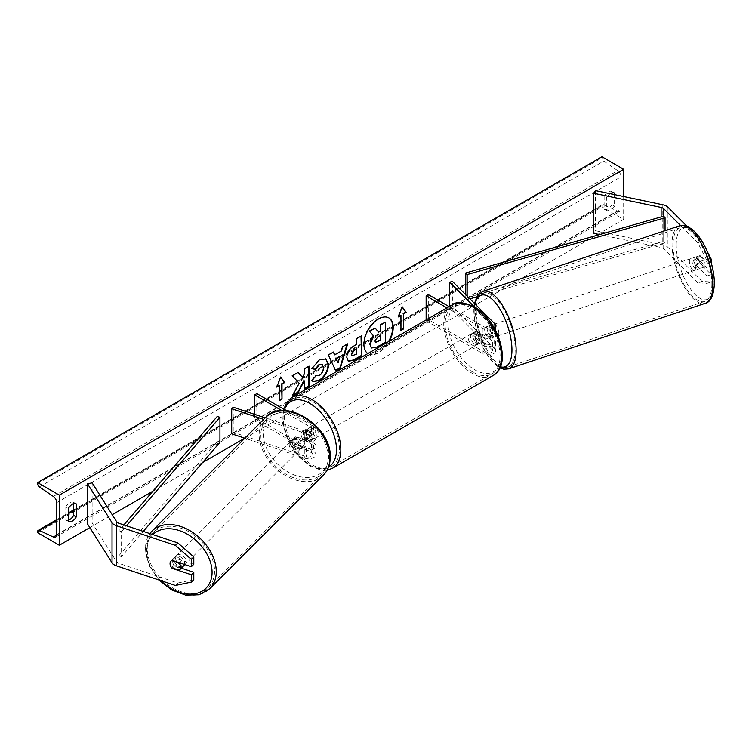 <?xml version="1.0" encoding="UTF-8"?>
<svg xmlns="http://www.w3.org/2000/svg" width="752" height="752" viewBox="0 0 752 752"><rect width="100%" height="100%" fill="white"/><g stroke="black" fill="none" stroke-linecap="round" stroke-linejoin="round"><path stroke-width="0.56" stroke-dasharray="3.76 2.82" d="M485.914 326.932A6.138 2.51 -108.4 0 0 485.811 326.96A6.138 2.51 -108.4 0 0 484.683 329.714A6.138 2.51 -108.4 0 0 485.914 334.96L491.94 340.985A4.296 2.482 180 0 1 492.513 342.226A4.296 2.482 180 0 1 489.862 344.519A4.296 2.482 180 0 1 485.181 343.984L476.495 338.964A6.138 3.544 60 0 1 476.035 331.143A6.138 3.544 60 0 1 476.495 330.946L485.181 335.956A4.296 2.482 0 0 0 489.862 336.501A4.296 2.482 0 0 0 492.513 334.208A4.296 2.482 0 0 0 491.94 332.967L485.914 326.932L488.565 326.048L494.6 332.083A7.37 4.249 0 0 1 495.587 334.208A7.37 4.249 0 0 1 491.037 338.137A7.37 4.249 0 0 1 483.01 337.216L474.324 332.196A6.138 3.544 -120 0 0 473.863 332.393A6.138 3.544 -120 0 0 474.324 340.224L483.01 345.234L483.01 353.76A7.37 4.249 0 0 0 491.037 354.681A7.37 4.249 0 0 0 495.587 350.752A7.37 4.249 0 0 0 494.6 348.618L452.394 306.412L452.394 281.351M483.01 345.234A7.37 4.249 180 0 0 491.037 346.155A7.37 4.249 180 0 0 495.587 342.226A7.37 4.249 180 0 0 494.6 340.101L488.565 334.067A6.138 2.51 71.6 0 1 487.343 328.831A6.138 2.51 71.6 0 1 488.471 326.077A6.138 2.51 71.6 0 1 488.565 326.048M446.961 307.878L483.01 328.69A7.37 4.249 0 0 0 494.299 328.088M449.123 306.628L485.181 327.44A4.296 2.482 0 0 0 489.862 327.975A4.296 2.482 0 0 0 492.513 325.682A4.296 2.482 0 0 0 491.94 324.441L474.38 306.882M426.14 319.901L426.14 320.925L428.311 319.666L485.181 352.5A4.296 2.482 0 0 0 489.862 353.036A4.296 2.482 0 0 0 492.513 350.752A4.296 2.482 0 0 0 491.94 349.511L449.734 307.305L452.394 306.412M426.14 320.925L483.01 353.76M449.734 306.271L449.734 307.305M428.311 294.605L428.311 319.666M476.495 330.946L474.324 332.196M485.914 334.96L488.565 334.067M476.495 338.964L474.324 340.224M706.974 283.363L711.232 281.944L702.02 281.417L697.771 282.837L706.974 283.363L706.974 276.003L695.929 264.948A6.138 2.51 71.6 0 1 694.698 259.713A6.138 2.51 71.6 0 1 695.826 256.958A6.138 2.51 71.6 0 1 695.929 256.93L700.178 255.511L711.232 266.565L711.232 262.739M706.974 276.003L711.232 274.583L700.178 263.529A6.138 2.51 71.6 0 1 698.956 258.293A6.138 2.51 71.6 0 1 700.084 255.539A6.138 2.51 71.6 0 1 700.178 255.511M702.02 281.417L667.945 247.342A9.823 5.668 0 0 0 666.385 246.167A9.823 5.668 0 0 0 662.794 244.842L595.443 230.695L593.77 233.355M697.771 282.837L663.687 248.762A4.916 2.839 0 0 0 662.907 248.169A4.916 2.839 0 0 0 661.121 247.511L599.57 234.577M710.255 259.534L706.974 260.624L706.974 267.985L711.232 266.565M706.974 260.624L697.771 242.736L680.579 225.544M697.771 242.736L702.02 241.317L686.886 226.183M595.443 190.594L595.443 230.695M695.929 256.93L706.974 267.985M711.232 274.583L711.232 281.944M702.02 241.317L707.2 251.365M695.929 264.948L700.178 263.529M181.345 568.145L174.643 565.908L172.565 567.986M174.643 565.908A6.138 4.343 45 0 1 172.518 561.189A6.138 4.343 45 0 1 173.496 558.623A6.138 4.343 45 0 1 174.643 557.89L193.79 564.273M175.385 585.47L177.839 583.016L118.816 563.342A4.916 2.839 180 0 1 117.791 562.891A4.916 2.839 180 0 1 116.654 561.857L92.139 522.969L87.523 523.937M92.139 482.869L92.139 522.969M177.839 583.016L193.79 579.651M174.643 557.89L172.189 560.343M295.903 444.658L306.346 448.136A4.296 2.482 0 0 0 312.785 445.992A4.296 2.482 0 0 0 311.535 444.235L302.849 439.224A6.138 3.544 60 0 1 302.379 431.404A6.138 3.544 60 0 1 302.849 431.206L311.535 436.216A4.296 2.482 180 0 1 312.785 437.974A4.296 2.482 180 0 1 306.346 440.117L295.903 436.639A6.138 4.343 -135 0 0 294.746 437.373A6.138 4.343 -135 0 0 293.769 439.939A6.138 4.343 -135 0 0 295.903 444.658L294.361 446.19A6.138 4.343 45 0 1 292.237 441.471A6.138 4.343 45 0 1 293.214 438.905A6.138 4.343 45 0 1 294.361 438.172L304.804 441.65A7.37 4.249 180 0 0 315.859 437.974A7.37 4.249 180 0 0 313.697 434.966L305.021 429.947A6.138 3.544 -120 0 0 304.551 430.144A6.138 3.544 -120 0 0 305.021 437.974L313.697 442.984L313.697 451.501A7.37 4.249 180 0 1 315.859 454.509A7.37 4.249 180 0 1 304.804 458.194L244.851 438.209M286.38 410.667L313.697 426.44A7.37 4.249 180 0 1 315.859 429.448A7.37 4.249 180 0 1 304.804 433.133L263.651 419.409M281.906 410.592L311.535 427.691A4.296 2.482 180 0 1 312.785 429.448A4.296 2.482 180 0 1 306.346 431.601L265.183 417.877M256.827 393.606L256.827 418.667L254.665 419.926L311.535 452.76A4.296 2.482 180 0 1 312.785 454.509A4.296 2.482 180 0 1 306.346 456.661L233.233 432.297L231.701 433.829M256.827 418.667L313.697 451.501M313.697 442.984A7.37 4.249 0 0 1 315.859 445.992A7.37 4.249 0 0 1 304.804 449.677L294.361 446.19M233.233 407.227L233.233 432.297M254.665 414.371L254.665 419.926M302.849 431.206L305.021 429.947M295.903 436.639L294.361 438.172M302.849 439.224L305.021 437.974M482.201 334.743L475.997 331.162L473.393 332.666A6.138 3.544 60 0 1 473.431 332.647A6.138 3.544 60 0 1 476.495 332.948A6.138 3.544 60 0 1 479.597 336.247L482.201 334.743A6.138 3.544 -120 0 1 482.201 341.756L479.597 343.26A6.138 3.544 60 0 1 479.569 343.279A6.138 3.544 60 0 1 476.495 342.978A6.138 3.544 60 0 1 473.393 339.688L475.997 338.184L482.201 341.756M474.756 343.984A6.138 3.544 -120 0 0 477.83 344.284A6.138 3.544 -120 0 0 478.77 339.368A6.138 3.544 -120 0 0 474.756 333.954A6.138 3.544 -120 0 0 471.692 333.653A6.138 3.544 -120 0 0 470.752 338.569A6.138 3.544 -120 0 0 474.756 343.984M309.796 439.224A6.138 3.544 -120 0 0 312.86 439.525A6.138 3.544 -120 0 0 313.8 434.609A6.138 3.544 -120 0 0 309.796 429.195A6.138 3.544 -120 0 0 306.722 428.894A6.138 3.544 -120 0 0 305.782 433.81A6.138 3.544 -120 0 0 309.796 439.224M302.351 431.413L304.955 429.918A6.138 3.544 60 0 1 304.992 429.9A6.138 3.544 60 0 1 308.057 430.2A6.138 3.544 60 0 1 311.159 433.49L308.555 434.994A6.138 3.544 -120 0 1 308.555 442.016L311.159 440.512A6.138 3.544 60 0 1 311.131 440.531A6.138 3.544 60 0 1 308.057 440.221A6.138 3.544 60 0 1 304.955 436.931L302.351 438.435A6.138 3.544 -120 0 1 302.351 431.413L308.555 434.994M308.555 442.016L302.351 438.435M473.863 332.393L476.035 331.143A6.138 3.544 -120 0 0 475.997 338.184M479.597 336.247L473.393 332.666M473.393 339.688L479.597 343.26M304.955 436.931L311.159 440.512L312.86 439.525M311.159 433.49L304.955 429.918M311.967 437.974A6.138 3.544 -120 0 0 315.032 438.275A6.138 3.544 -120 0 0 315.972 433.359A6.138 3.544 -120 0 0 311.967 427.944A6.138 3.544 -120 0 0 308.893 427.644A6.138 3.544 -120 0 0 307.953 432.56A6.138 3.544 -120 0 0 311.967 437.974M472.585 335.204A6.138 3.544 60 0 1 476.599 340.618A6.138 3.544 60 0 1 475.659 345.535A6.138 3.544 60 0 1 472.585 345.234A6.138 3.544 60 0 1 468.581 339.819A6.138 3.544 60 0 1 469.521 334.903A6.138 3.544 60 0 1 472.585 335.204M472.585 371.949A38.86 22.438 60 0 1 447.205 337.704A38.86 22.438 60 0 1 453.155 306.562A38.86 22.438 60 0 1 472.585 308.489A38.86 22.438 60 0 1 497.974 342.733A38.86 22.438 60 0 1 492.024 373.876A38.86 22.438 60 0 1 472.585 371.949M311.967 401.23A38.86 22.438 -120 0 0 292.537 399.303A38.86 22.438 -120 0 0 286.578 430.445A38.86 22.438 -120 0 0 311.967 464.689A38.86 22.438 -120 0 0 331.397 466.616A38.86 22.438 -120 0 0 337.357 435.474A38.86 22.438 -120 0 0 311.967 401.23M695.045 257.259L699.83 255.661A6.138 2.51 -108.4 0 0 698.956 258.293A6.138 2.51 -108.4 0 0 699.83 262.683L704.21 267.063A6.138 2.51 -108.4 0 0 705.094 264.431A6.138 2.51 -108.4 0 0 704.21 260.051L699.426 261.64A6.138 2.51 -108.4 0 0 695.299 257.137A6.138 2.51 -108.4 0 0 695.045 257.259L699.426 261.64M698.176 266.734A6.138 2.51 -108.4 0 0 696.427 260.455A6.138 2.51 -108.4 0 0 693.165 257.842A6.138 2.51 -108.4 0 0 692.037 260.596A6.138 2.51 -108.4 0 0 693.795 266.885A6.138 2.51 -108.4 0 0 697.048 269.498A6.138 2.51 -108.4 0 0 698.176 266.734M496.141 334.085A6.138 2.51 -108.4 0 0 494.384 327.806A6.138 2.51 -108.4 0 0 491.131 325.193A6.138 2.51 -108.4 0 0 490.003 327.947A6.138 2.51 -108.4 0 0 491.752 334.226A6.138 2.51 -108.4 0 0 495.013 336.84A6.138 2.51 -108.4 0 0 496.141 334.085M488.753 326.02L493.133 330.41A6.138 2.51 -108.4 0 0 488.997 325.898A6.138 2.51 -108.4 0 0 488.753 326.02L485.557 327.082A6.138 2.51 -108.4 0 0 484.683 329.714A6.138 2.51 -108.4 0 0 485.557 334.104L488.753 333.042A6.138 2.51 -108.4 0 0 492.88 337.545A6.138 2.51 -108.4 0 0 493.133 337.422L488.753 333.042M493.133 330.41L489.947 331.472A6.138 2.51 -108.4 0 1 490.821 335.862A6.138 2.51 -108.4 0 1 489.947 338.485L493.133 337.422M489.947 338.485L485.557 334.104M485.557 327.082L489.947 331.472M699.83 255.661L704.21 260.051M695.045 264.281A6.138 2.51 -108.4 0 0 699.181 268.784A6.138 2.51 -108.4 0 0 699.426 268.661L695.045 264.281L699.83 262.683M704.21 267.063L699.426 268.661M498.802 333.202A6.138 2.51 -108.4 0 0 497.044 326.913A6.138 2.51 -108.4 0 0 493.782 324.309A6.138 2.51 -108.4 0 0 492.654 327.064A6.138 2.51 -108.4 0 0 494.412 333.343A6.138 2.51 -108.4 0 0 497.664 335.956A6.138 2.51 -108.4 0 0 498.802 333.202M689.387 261.489A6.138 2.51 71.6 0 1 690.515 258.735A6.138 2.51 71.6 0 1 693.767 261.339A6.138 2.51 71.6 0 1 695.525 267.627A6.138 2.51 71.6 0 1 694.397 270.382A6.138 2.51 71.6 0 1 691.135 267.768A6.138 2.51 71.6 0 1 689.387 261.489M711.881 283.983A38.86 15.867 71.6 0 1 704.737 301.42A38.86 15.867 71.6 0 1 684.123 284.895A38.86 15.867 71.6 0 1 673.021 245.124A38.86 15.867 71.6 0 1 680.165 227.687A38.86 15.867 71.6 0 1 700.779 244.221A38.86 15.867 71.6 0 1 711.881 283.983M476.298 310.698A38.86 15.867 -108.4 0 0 487.399 350.47A38.86 15.867 -108.4 0 0 508.014 366.995A38.86 15.867 -108.4 0 0 515.158 349.558A38.86 15.867 -108.4 0 0 504.056 309.796A38.86 15.867 -108.4 0 0 483.442 293.261A38.86 15.867 -108.4 0 0 476.298 310.698M367.831 353.562A20.708 11.957 120 0 0 368.207 353.788A20.708 11.957 120 0 0 378.557 352.763A20.708 11.957 120 0 0 389.292 341.173M388.699 317.805A20.708 11.957 120 0 0 388.483 317.673A20.708 11.957 120 0 0 378.124 318.698A20.708 11.957 120 0 0 364.598 336.952A20.708 11.957 120 0 0 367.775 353.543A20.708 11.957 120 0 0 378.124 352.519A20.708 11.957 120 0 0 388.436 341.662M68.423 520.158A7.67 4.427 -60 0 1 65.885 519.97A7.67 4.427 -60 0 1 65.819 519.933L65.819 506.895L68.423 508.399M65.819 506.895A7.67 4.427 -60 0 1 69.729 502.721A7.67 4.427 -60 0 1 73.564 502.345A7.67 4.427 -60 0 1 73.63 502.383L73.63 503.652M611.94 192.869L611.94 191.591A7.67 4.427 120 0 0 611.874 191.553A7.67 4.427 120 0 0 608.039 191.929A7.67 4.427 120 0 0 604.129 196.103L606.732 197.607L606.732 210.645A7.67 4.427 120 0 0 606.798 210.682A7.67 4.427 120 0 0 614.544 206.133L614.544 194.608M610.22 193.696A7.67 4.427 120 0 0 606.732 197.607M623.662 196.516L623.662 219.415L601.957 206.885L601.957 205.832A2.764 1.598 60 0 1 602.531 204.563A2.764 1.598 60 0 1 603.734 204.61L617.702 211.199A5.217 3.017 -120 0 0 619.977 211.274A5.217 3.017 -120 0 0 621.058 208.887L621.058 176.805A5.217 3.017 -120 0 0 617.702 170.629L603.734 161.078A2.764 1.598 60 0 1 601.957 157.807L601.957 156.754M89.845 527.613L112.208 514.697M152.825 491.244L202.551 462.536M244.748 438.181L595.255 235.808M597.981 234.239L623.662 219.415M604.129 196.103L604.129 209.141A7.67 4.427 120 0 0 604.194 209.178A7.67 4.427 120 0 0 611.94 204.629L611.94 194.054M37.6 532.707L601.957 206.885M611.94 204.629L614.544 206.133M611.94 191.591L614.403 193.02M604.129 209.141L606.732 210.645M65.819 519.933L68.423 521.427M73.63 502.383L76.093 503.802M371.61 347.988L377.372 346.945M385.165 321.847L385.165 341.944L376.931 346.691M374.722 327.881L378.369 331.858M400.957 329.949L400.957 330.448M400.525 315.154L400.525 330.194M402.17 307.079L401.831 306.59L397.921 316.658L398.607 316.263M277.056 386.443L276.369 386.838L280.27 376.771L280.712 377.025M280.27 376.771L280.618 377.26M278.973 385.334L279.406 400.12M297.999 372.503L291.926 375.511L298.723 383.022L292.143 395.439L292.575 395.684M308.64 366.365L303.827 368.64L303.827 373.819L302.069 377.1M303.827 380.559L304.269 388.436M292.143 395.439L292.96 394.96M351.992 355.611L356.645 354.032M356.213 353.778L356.213 348.477M348.185 361.082L346.362 357.031C346.7 352.068 349.182 348.223 353.835 345.497L356.645 344.378M356.213 344.125L356.645 338.644M356.213 338.4L361.458 335.871M361.026 335.618L361.026 336.116M311.939 368.489L319.13 359.4L325.719 358.836M312.776 381.339L311.995 380.691M311.563 380.446L315.182 375.116L315.624 375.37M315.981 375.643L318.98 375.276C321.574 373.471 322.956 370.905 323.125 367.578L321.988 364.41M334.32 354.596L341.483 350.958M341.051 350.705L342.273 346.446L342.705 346.691M342.273 346.446L347.678 343.824M347.245 343.579L347.057 344.181M335.289 370.548L328.37 354.972M327.938 354.718L333.503 352.011M337.629 362.652L339.575 355.856M380.343 335.58L377.156 336.924L374.571 340.797L375.333 342.245M184.503 564.451A6.138 4.343 -135 0 0 184.691 563.201A6.138 4.343 -135 0 0 180.978 557.185A6.138 4.343 -135 0 0 175.028 557.091A6.138 4.343 -135 0 0 174.05 559.657A6.138 4.343 -135 0 0 177.763 565.673A6.138 4.343 -135 0 0 183.714 565.767M179.173 570.195L181.937 567.431L174.342 564.902A6.138 4.343 -135 0 0 181.937 567.431M174.342 564.902L171.588 567.666M290.704 443.013A6.138 4.343 -135 0 0 294.408 449.019A6.138 4.343 -135 0 0 300.358 449.123A6.138 4.343 -135 0 0 301.336 446.556A6.138 4.343 -135 0 0 297.632 440.54A6.138 4.343 -135 0 0 291.682 440.437A6.138 4.343 -135 0 0 290.704 443.013M293.449 438.783L301.044 441.311A6.138 4.343 -135 0 0 293.449 438.783L295.292 436.94A6.138 4.343 -135 0 0 294.746 437.373A6.138 4.343 -135 0 0 293.769 439.939A6.138 4.343 -135 0 0 295.292 443.953L293.449 445.795A6.138 4.343 -135 0 0 301.044 448.324L293.449 445.795M300.358 449.123L303.432 446.049A6.138 4.343 -135 0 1 302.887 446.481L301.044 448.324M303.432 446.049A6.138 4.343 -135 0 0 304.41 443.483A6.138 4.343 -135 0 0 302.887 439.469L301.044 441.311M302.887 446.481L295.292 443.953M295.292 436.94L302.887 439.469M171.588 560.644L174.342 557.881L181.937 560.409A6.138 4.343 -135 0 0 174.342 557.881M181.937 560.409L179.549 562.797M289.172 444.545A6.138 4.343 -135 0 0 292.876 450.551A6.138 4.343 -135 0 0 298.826 450.655A6.138 4.343 -135 0 0 299.804 448.089A6.138 4.343 -135 0 0 296.1 442.073A6.138 4.343 -135 0 0 290.14 441.979A6.138 4.343 -135 0 0 289.172 444.545M186.223 561.669A6.138 4.343 45 0 1 185.246 564.235A6.138 4.343 45 0 1 179.296 564.132A6.138 4.343 45 0 1 175.592 558.125A6.138 4.343 45 0 1 176.57 555.549A6.138 4.343 45 0 1 182.52 555.653A6.138 4.343 45 0 1 186.223 561.669M147.251 548.678A38.86 27.476 45 0 1 153.427 532.416A38.86 27.476 45 0 1 191.102 533.055A38.86 27.476 45 0 1 214.564 571.116A38.86 27.476 45 0 1 208.389 587.378A38.86 27.476 45 0 1 170.713 586.739A38.86 27.476 45 0 1 147.251 548.678M328.145 457.536A38.86 27.476 -135 0 0 304.682 419.475A38.86 27.476 -135 0 0 267.007 418.836A38.86 27.476 -135 0 0 260.831 435.098A38.86 27.476 -135 0 0 284.294 473.158A38.86 27.476 -135 0 0 321.969 473.798A38.86 27.476 -135 0 0 328.145 457.536M663.687 248.762L663.687 216.172L663.687 241.242L465.779 298.036L465.779 294.737M467.142 296.1L467.142 299.625L465.779 298.036M665.059 230.648L665.059 242.821L476.693 296.88M469.878 298.835L467.142 299.625M663.687 241.242L665.059 242.821M123.845 524.915L118.816 530.752L118.816 555.822L217.196 441.556L217.196 416.495M219.941 442.345L217.196 441.556M118.816 530.752L121.561 531.542L121.561 556.612L143.275 531.391M121.561 531.542L126.505 525.798M118.816 555.822L121.561 556.612M483.01 328.69L483.01 337.216M494.6 323.557L494.6 332.083M491.94 324.441L491.94 332.967M485.181 327.44L485.181 335.956M494.6 340.101L494.6 348.618M491.94 340.985L491.94 349.511M485.181 343.984L485.181 352.5M662.794 204.741L662.794 244.842M661.121 216.914L661.121 247.511M667.945 207.232L667.945 247.342M116.654 521.747L116.654 561.857M118.816 523.242L118.816 563.342M313.697 426.44L313.697 434.966M304.804 433.133L304.804 441.65M311.535 427.691L311.535 436.216M306.346 431.601L306.346 440.117M304.804 449.677L304.804 458.194M306.346 448.136L306.346 456.661M311.535 444.235L311.535 452.76M474.756 308.141A37.76 21.799 60 0 1 501.462 354.38A37.76 21.799 60 0 1 474.756 369.796A37.76 21.799 60 0 1 448.06 323.557A37.76 21.799 60 0 1 474.756 308.141M452.178 304.861A40.824 23.575 -120 0 0 445.917 337.582A40.824 23.575 -120 0 0 472.585 373.556A40.824 23.575 -120 0 0 493.002 375.577M284.547 409.605A37.76 21.799 -120 0 0 309.796 465.037A37.76 21.799 -120 0 0 328.577 466.964M332.375 468.317A40.824 23.575 60 0 1 311.967 466.296A40.824 23.575 60 0 1 285.29 430.313A40.824 23.575 60 0 1 291.55 397.601M676.236 244.795A37.76 15.416 71.6 0 1 695.111 232.838A37.76 15.416 71.6 0 1 713.986 282.545A37.76 15.416 71.6 0 1 695.111 294.502A37.76 15.416 71.6 0 1 676.236 244.795M679.545 225.826A40.824 16.666 -108.4 0 0 672.034 244.146A40.824 16.666 -108.4 0 0 683.7 285.92A40.824 16.666 -108.4 0 0 705.367 303.291M475.01 303.968A37.76 15.416 -108.4 0 0 474.192 312.136A37.76 15.416 -108.4 0 0 500.381 366.75M508.634 368.865A40.824 16.666 71.6 0 1 486.976 351.494A40.824 16.666 71.6 0 1 475.311 309.721A40.824 16.666 71.6 0 1 482.812 291.4M56.701 534.719L621.058 208.887M56.701 502.637L621.058 176.805M37.6 531.655L601.957 205.832M37.6 483.639L601.957 157.807M39.377 486.901L603.734 161.078M53.345 496.452L617.702 170.629M56.682 535.095L617.702 211.199M56.701 520.431L68.423 513.663M73.63 510.655L603.734 204.61M160.796 580.61A37.76 26.696 45 0 1 146.668 550.53A37.76 26.696 45 0 1 152.825 534.578M152.036 531.025A40.824 28.867 -135 0 0 145.55 548.105A40.824 28.867 -135 0 0 170.196 588.092A40.824 28.867 -135 0 0 209.77 588.76M263.322 433.885A37.76 26.696 -135 0 0 296.015 475.612A37.76 26.696 -135 0 0 328.718 455.684A37.76 26.696 -135 0 0 296.015 413.948A37.76 26.696 -135 0 0 263.322 433.885M323.351 475.189A40.824 28.867 45 0 1 283.777 474.512A40.824 28.867 45 0 1 259.13 434.534A40.824 28.867 45 0 1 265.616 417.445M485.811 326.96L488.471 326.077M495.587 330.448L495.587 334.208M492.513 325.682L492.513 334.208M492.513 342.226L492.513 350.752M495.587 342.226L495.587 350.752M695.826 256.958L700.084 255.539M173.496 558.623L175.028 557.091M315.859 429.448L315.859 437.974M312.785 429.448L312.785 437.974M312.785 445.992L312.785 454.509M315.859 445.992L315.859 454.509M291.682 440.437L293.214 438.905M302.379 431.404L304.551 430.144M283.316 408.9L282.677 423.846L287.866 440.503L297.764 455.712L310.426 466.447L324.648 470.479L327.082 470.226M479.569 343.279L477.83 344.284M306.722 428.894L304.992 429.9M473.431 332.647L471.692 333.653M315.032 438.275L475.659 345.535M292.537 399.303L453.155 306.562M331.397 466.616L492.024 373.876M308.893 427.644L469.521 334.903M474.465 303.423L473.779 311.253L474.841 322.796L478.084 335.646L483.536 348.749L489.608 358.554L496.311 365.585L499.883 367.878M695.299 257.137L693.165 257.842M491.131 325.193L488.997 325.898M495.013 336.84L492.88 337.545M699.181 268.784L697.048 269.498M493.782 324.309L690.515 258.735M508.014 366.995L704.737 301.42M483.442 293.261L680.165 227.687M497.664 335.956L694.397 270.382M55.62 537.107L619.977 211.274M56.701 519.698L68.423 512.93M73.63 509.922L602.531 204.563M611.874 191.553L614.478 193.057M604.194 209.178L606.798 210.682M65.885 519.97L68.488 521.474M73.564 502.345L76.168 503.849M149.845 533.582L145.136 548.998L148.793 565.043L158.916 579.98M298.826 450.655L185.246 564.235M267.007 418.836L153.427 532.416M321.969 473.798L208.389 587.378M290.14 441.979L176.57 555.549"/><path stroke-width="1.13" d="M494.299 328.088A7.37 4.249 0 0 0 495.587 325.682A7.37 4.249 0 0 0 494.6 323.557L452.394 281.351L449.734 282.235L449.734 306.271M474.38 306.882L449.734 282.235M426.14 319.901L426.14 295.856L428.311 294.605L449.123 306.628M426.14 295.856L446.961 307.878M686.886 226.183L667.945 207.232A9.823 5.668 0 0 0 666.385 206.067A9.823 5.668 0 0 0 662.794 204.741L595.443 190.594L593.77 193.255L593.77 233.355L599.57 234.577M680.579 225.544L663.687 208.652A4.916 2.839 0 0 0 662.907 208.069A4.916 2.839 0 0 0 661.121 207.411L593.77 193.255M707.2 251.365L711.232 259.205L711.232 262.739M711.232 259.205L710.255 259.534M172.565 567.986L172.189 568.362A6.138 4.343 45 0 1 170.065 563.643A6.138 4.343 45 0 1 171.042 561.077A6.138 4.343 45 0 1 172.189 560.343L191.328 566.726L191.328 559.366L193.79 556.912L193.79 564.273L191.328 566.726M193.79 556.912L177.839 542.916L175.385 545.369L116.353 525.695A9.823 5.668 180 0 1 114.323 524.793A9.823 5.668 180 0 1 112.039 522.725L87.523 483.837L87.523 523.937L112.039 562.825A9.823 5.668 180 0 0 114.323 564.893A9.823 5.668 180 0 0 116.353 565.795L175.385 585.47L191.328 582.104L191.328 574.744L172.189 568.362M177.839 542.916L118.816 523.242A4.916 2.839 180 0 1 117.791 522.79A4.916 2.839 180 0 1 116.654 521.747L92.139 482.869L87.523 483.837M191.328 582.104L193.79 579.651L193.79 572.291L181.345 568.145M193.79 572.291L191.328 574.744M175.385 545.369L191.328 559.366M265.183 417.877L233.233 407.227L231.701 408.759L231.701 433.829L244.851 438.209M263.651 419.409L231.701 408.759M286.38 410.667L256.827 393.606L254.665 394.856L281.906 410.592M254.665 394.856L254.665 414.371M389.292 341.173A20.708 11.957 120 0 0 388.916 317.927A20.708 11.957 120 0 0 378.557 318.951A20.708 11.957 120 0 0 365.143 336.849A20.708 11.957 120 0 0 367.831 353.562M388.436 341.662A20.708 11.957 120 0 0 388.699 317.805M68.423 508.399A7.67 4.427 -60 0 1 72.333 504.225A7.67 4.427 -60 0 1 76.168 503.849A7.67 4.427 -60 0 1 76.234 503.887L76.234 516.925A7.67 4.427 -60 0 1 68.488 521.474A7.67 4.427 -60 0 1 68.423 521.427L68.423 508.399M614.544 194.608L614.544 193.095A7.67 4.427 120 0 0 614.478 193.057A7.67 4.427 120 0 0 610.643 193.433A7.67 4.427 120 0 0 610.22 193.696M315.624 375.37L319.412 375.521C322.016 373.716 323.398 371.159 323.557 367.831L322.213 364.513L319.412 364.814L315.492 369.505L311.873 368.621L319.562 359.653L325.945 358.958L328.521 364.908C328.098 371.554 325.052 376.79 319.365 380.625L312.992 381.471L311.995 380.691L315.981 375.643M346.804 357.341L346.804 357.275C347.133 352.321 349.614 348.477 354.267 345.751L356.645 344.378L356.645 338.644L361.458 335.871L361.458 355.922L354.013 360.217L348.392 361.214L346.804 357.341M299.155 383.266L292.575 395.684L298.281 392.394L304.269 380.803L304.269 388.944L309.072 386.161L309.072 366.111L304.269 368.894L304.269 374.073L302.501 377.354L298.14 372.428L292.359 375.765L299.155 383.266M59.305 495.117L59.305 545.247L37.6 532.707L37.6 531.655A2.764 1.598 60 0 1 38.173 530.395A2.764 1.598 60 0 1 39.377 530.442L53.345 537.022A5.217 3.017 -120 0 0 55.62 537.107A5.217 3.017 -120 0 0 56.701 534.719L56.701 502.637A5.217 3.017 -120 0 0 53.345 496.452L39.377 486.901A2.764 1.598 60 0 1 37.6 483.639L37.6 482.587L59.305 495.117L623.662 169.285L623.662 196.516M59.305 545.247L89.845 527.613M112.208 514.697L152.825 491.244M202.551 462.536L244.748 438.181M595.255 235.808L597.981 234.239M403.561 313.904L406.165 312.4L402.264 306.844L398.353 316.912L400.957 315.408L400.957 330.448L403.561 328.944L403.561 313.904L403.561 328.944M276.802 387.092L280.712 377.025L284.613 382.58L282.009 384.084L282.009 399.124L279.406 400.628L279.406 385.588L276.802 387.092M334.753 354.841L341.483 350.958L342.705 346.691L347.678 343.824L340.327 368.142L335.721 370.802L328.37 354.972L333.503 352.011L334.753 354.841L333.239 352.162M611.94 194.054L611.94 192.869M73.63 503.652L73.63 515.421A7.67 4.427 -60 0 1 68.423 520.158M37.6 482.587L601.957 156.754L623.662 169.285M73.63 515.421L76.234 516.925M371.3 347.809L370.163 344.19L373.735 335.956L369.589 331.341L375.154 328.126L378.66 332.187L380.775 330.974L380.775 324.883L385.597 322.1L385.597 342.198L377.372 346.945L371.61 347.988M371.262 347.781L369.73 343.937L373.302 335.702L369.589 331.341M378.369 331.858L380.343 330.72L380.343 324.638L385.597 322.1M369.157 331.096L375.154 328.126M403.128 328.69L400.957 329.949M398.607 316.263L400.957 315.408M403.128 313.65L405.732 312.146L402.17 307.079M280.618 377.26L284.613 382.58M284.181 382.326L282.009 384.084M281.577 383.83L282.009 399.124M279.406 400.12L281.577 398.87M277.056 386.443L279.406 385.588M302.501 377.354L297.999 372.503M304.269 388.436L308.64 385.908L308.64 366.365M292.96 394.96L297.848 392.14L303.827 380.559L304.269 380.803M351.607 354.295L352.19 355.762L356.645 354.032L356.645 348.731L354.361 350.047L351.607 354.295L351.175 354.051L351.992 355.611M351.175 354.051L353.929 349.793L356.645 348.731M361.026 336.116L361.458 355.922M361.026 355.668L353.581 359.964L348.185 361.082M325.719 358.836L328.088 364.664C327.665 371.3 324.61 376.536 318.933 380.371L312.776 381.339M321.988 364.41L318.98 364.56L315.06 369.26L315.492 369.505M315.06 369.26L311.939 368.489M340.007 356.11L336.135 358.347L338.062 362.896L340.007 356.11L336.135 358.347M335.702 358.093L338.062 362.896M347.057 344.181L339.895 367.888L340.327 368.142M339.895 367.888L335.533 370.407M375.004 341.041L375.53 342.404L380.775 340.158L380.775 335.336L377.589 337.169L375.004 341.041M375.333 342.245L380.343 339.904L380.343 335.58M170.065 563.643A6.138 4.343 -135 0 0 171.588 567.666L179.173 570.195A6.138 4.343 -135 0 0 179.719 569.762A6.138 4.343 -135 0 0 180.696 567.187A6.138 4.343 -135 0 0 179.173 563.173L171.588 560.644A6.138 4.343 -135 0 0 171.042 561.077A6.138 4.343 -135 0 0 170.065 563.643M179.719 569.762L183.714 565.767A6.138 4.343 -135 0 0 184.503 564.451M663.687 208.652L663.687 216.172L465.779 272.976L465.779 294.737M663.687 216.172L665.059 217.76L467.142 274.565L467.142 296.1M467.142 274.565L465.779 272.976M476.693 296.88L469.878 298.835M665.059 217.76L665.059 230.648M123.845 524.915L217.196 416.495L219.941 417.285L219.941 442.345L143.275 531.391M126.505 525.798L219.941 417.285M661.121 207.411L661.121 216.914M116.353 525.695L116.353 565.795M112.039 522.725L112.039 562.825M452.178 304.861C455.956 301.345 463.279 301.966 474.127 306.731C498.379 319.609 512.845 365.275 493.002 375.577A40.824 23.575 -120 0 0 499.262 342.865A40.824 23.575 -120 0 0 472.585 306.882A40.824 23.575 -120 0 0 452.178 304.861L291.55 397.601A40.824 23.575 60 0 1 311.967 399.622A40.824 23.575 60 0 1 338.635 435.596A40.824 23.575 60 0 1 332.375 468.317L327.082 470.226M328.577 466.964A37.76 21.799 -120 0 0 334.48 436.733A37.76 21.799 -120 0 0 309.796 403.382A37.76 21.799 -120 0 0 284.547 409.605M712.868 284.97A40.824 16.666 -108.4 0 0 701.202 243.187A40.824 16.666 -108.4 0 0 679.545 225.826C688.277 224.66 687.723 227.029 691.784 229.04C697.236 233.421 702.067 240.179 706.288 249.316C711.524 261.029 714.231 272.403 714.4 283.438C713.733 295.367 710.715 301.984 705.367 303.291A40.824 16.666 -108.4 0 0 712.868 284.97M500.381 366.75A37.76 15.416 -108.4 0 0 511.943 349.896A37.76 15.416 -108.4 0 0 495.85 303.31A37.76 15.416 -108.4 0 0 475.01 303.968M679.545 225.826L482.812 291.4A40.824 16.666 71.6 0 1 504.479 308.762A40.824 16.666 71.6 0 1 516.145 350.545A40.824 16.666 71.6 0 1 508.634 368.865L705.367 303.291M53.345 537.022L56.682 535.095M39.377 530.442L56.701 520.431M68.423 513.663L73.63 510.655M152.825 534.578A37.76 26.696 45 0 1 189.401 535.433A37.76 26.696 45 0 1 212.073 572.328A37.76 26.696 45 0 1 194.571 593.789A37.76 26.696 45 0 1 160.796 580.61M158.916 579.98L171.494 589.85L185.547 595.086L199.017 594.785L209.77 588.76A40.824 28.867 -135 0 0 216.266 571.68A40.824 28.867 -135 0 0 191.619 531.692A40.824 28.867 -135 0 0 152.036 531.025L265.616 417.445A40.824 28.867 45 0 1 305.199 418.112A40.824 28.867 45 0 1 329.846 458.1A40.824 28.867 45 0 1 323.351 475.189C327.919 470.479 330.222 464.482 330.25 457.216C331.914 426.506 284.613 396.191 265.616 417.445M495.587 325.682L495.587 330.448M493.002 375.577L332.375 468.317M283.316 408.9L291.55 397.601M482.812 291.4L477.426 295.677L474.465 303.423M499.883 367.878L503.718 369.185L508.634 368.865M38.173 530.395L56.701 519.698M68.423 512.93L73.63 509.922M209.77 588.76L323.351 475.189M149.845 533.582L152.036 531.025"/></g></svg>
